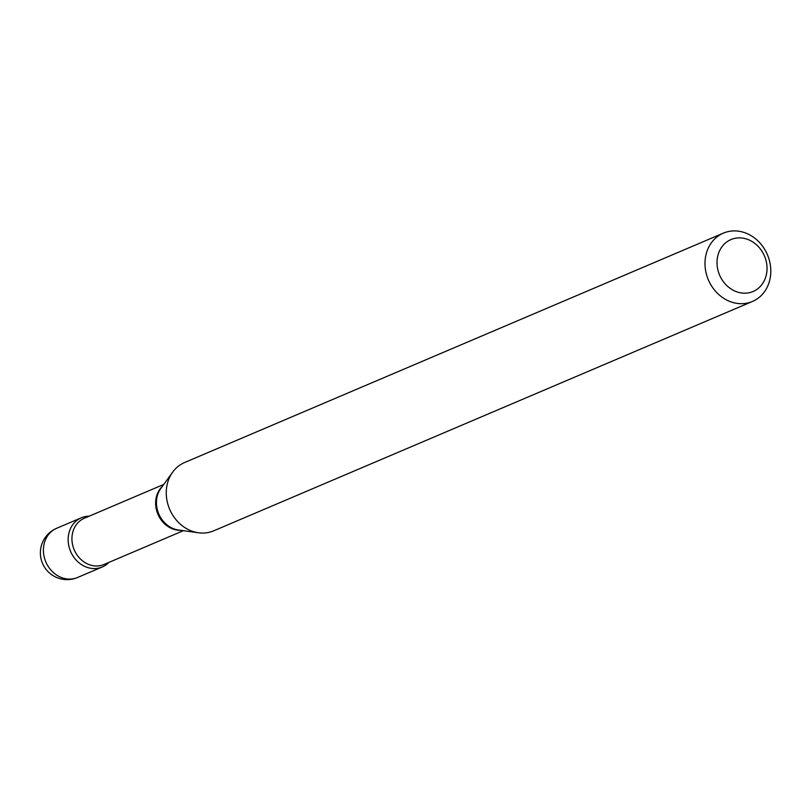<?xml version="1.0" encoding="UTF-8"?>
<svg xmlns="http://www.w3.org/2000/svg" width="810" height="810" viewBox="0 0 810 810"><rect width="100%" height="100%" fill="white"/><g stroke="black" fill="none" stroke-linecap="round" stroke-linejoin="round"><path stroke-width="1.21" d="M94.416 568.569A26.73 23.105 66.9 0 0 102.313 566.949A26.73 23.105 66.9 0 0 108.945 562.393A26.73 23.105 66.9 0 1 94.416 568.569A26.73 23.105 66.9 0 1 69.093 547.003A26.73 23.105 66.9 0 1 81.375 517.762A26.73 23.105 66.9 0 1 89.252 516.152A26.73 23.105 66.9 0 0 68.293 542.467A26.73 23.105 66.9 0 0 94.416 568.569M744.734 293.2A28.218 24.381 66.9 0 0 766.888 265.447A28.218 24.381 66.9 0 0 739.317 237.877A28.218 24.381 66.9 0 0 717.164 265.639A28.218 24.381 66.9 0 0 744.734 293.2M741.474 303.699A37.128 32.086 66.9 0 0 752.439 301.462A37.128 32.086 66.9 0 0 769.5 260.85A37.128 32.086 66.9 0 0 734.336 230.901A37.128 32.086 66.9 0 0 723.36 233.138A37.128 32.086 66.9 0 0 706.3 273.75A37.128 32.086 66.9 0 0 741.474 303.699M723.36 233.138L184.629 462.51A37.128 32.086 66.9 0 0 172.672 472.129A37.128 32.086 66.9 0 0 169.644 509.237A37.128 32.086 66.9 0 0 198.49 532.778A37.128 32.086 66.9 0 0 202.743 533.061A37.128 32.086 66.9 0 0 213.708 530.823L752.439 301.462M77.578 577.49A26.73 26.73 0 0 1 40.5 555.498A26.73 26.73 0 0 1 56.629 528.302A26.73 23.105 66.9 0 0 43.548 552.987A26.73 23.105 66.9 0 0 69.67 579.099A26.73 23.105 66.9 0 0 77.578 577.49L102.313 566.949M162.273 486.456A25.13 21.718 66.9 0 0 157.778 513.894A25.13 21.718 66.9 0 0 180.316 530.358A25.13 21.718 66.9 0 0 180.954 530.337M172.672 472.129L160.815 488.46A25.434 21.981 66.9 0 0 158.75 513.874A25.434 21.981 66.9 0 0 178.504 530.003L198.49 532.778M163.731 484.441L84.361 518.238A25.13 21.718 66.9 0 0 72.819 545.717A25.13 21.718 66.9 0 0 96.623 565.987A25.13 21.718 66.9 0 0 104.044 564.469L183.414 530.682M56.629 528.302L81.375 517.762"/></g></svg>
